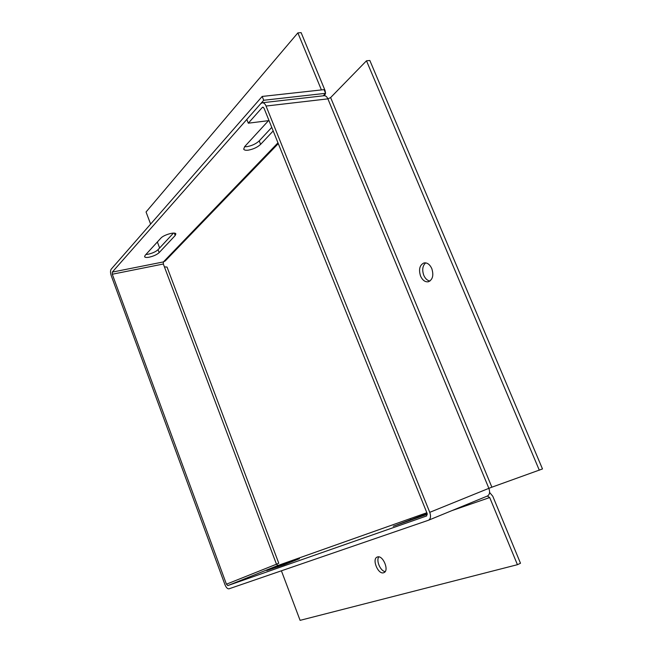<?xml version="1.0" encoding="UTF-8"?>
<svg xmlns="http://www.w3.org/2000/svg" width="653" height="653" viewBox="0 0 653 653"><rect width="100%" height="100%" fill="white"/><g stroke="black" fill="none" stroke-linecap="round" stroke-linejoin="round"><path stroke-width="0.98" d="M159.169 252.613C156.916 254.646 153.594 256.172 149.194 257.184C146.55 257.666 145.015 257.511 144.591 256.719L145.146 255.323L160.858 238.157C163.617 234.827 175.379 231.505 175.853 233.905L175.2 235.496L159.169 252.613L158.059 249.666C155.814 251.715 152.492 253.242 148.092 254.246L145.888 254.515M273.191 130.935L260.612 144.362C257.486 147.26 253.397 149.186 248.36 150.141C245.748 150.476 244.198 150.141 243.691 149.137L244.695 146.574L268.505 120.658M271.762 127.384L259.217 140.877C256.098 143.791 252.017 145.717 246.981 146.656L244.532 146.754M266.71 570.526L299.466 558.682L284.284 564.674L266.71 570.526M427.315 514.319L393.245 526.245L427.16 513.552M377.434 556.976L377.205 557.058C371.622 558.96 378.071 574.787 383.621 572.754L383.931 572.64C389.531 570.689 382.895 554.764 377.434 556.976M378.813 556.887C375.867 560.511 380.47 571.204 385.172 571.587M431.796 268.587C429.796 264.375 427.201 262.49 424.017 262.93C419.65 265.004 418.508 269.387 420.565 276.097C422.564 280.341 425.176 282.227 428.409 281.753C432.727 279.688 433.853 275.297 431.796 268.587M425.699 262.865C422.556 265.698 421.911 269.844 423.781 275.313C425.274 278.66 427.331 280.57 429.943 281.051M163.332 264.008L112.283 274.236L112.3 272.105L163.397 261.926L163.332 264.008L164.409 266.865L167.046 267.077L278.774 563.237L276.464 564.208L277.851 565.522L227.783 585.586L226.436 584.198L276.464 564.208L164.409 266.865M112.283 274.236L226.436 584.198M263.396 107.329L262.286 107.459L262.808 107.157L264.065 108.276L427.062 513.282L426.67 515.935M227.783 585.586L426.589 515.968M262.286 107.459L248.311 123.188L246.818 119.45L260.751 103.647L262.335 102.75C263.828 102.684 265.069 103.786 266.057 106.047L429.756 512.336C431.086 516.286 430.654 518.931 428.474 520.245L228.974 588.826C227.53 588.99 226.191 587.618 224.975 584.713L111.181 275.493C110.292 272.693 110.3 270.587 111.214 269.158L262.188 96.44L263.722 100.268L112.3 272.105M323.186 95.82L325.594 93.314L263.722 100.268M248.311 123.188L269.028 120.593M325.594 93.314L324.076 89.632L262.188 96.44M173.461 233.105L158.059 249.666M428.613 520.188L487.407 496.027C489.677 494.688 490.158 492.125 488.868 488.338L429.756 512.336M266.057 106.047L327.896 98.864C326.916 96.693 325.651 95.64 324.1 95.713L262.335 102.75M321.415 89.926L297.866 32.887L301.131 32.65L325.063 90.53L325.553 93.208M325.545 93.371L324.574 95.591M277.974 142.819L163.397 261.926L165.225 260.955L278.292 143.611M278.137 565.425L426.842 512.736L277.99 565.465M489.587 492.403L492.803 496.272L520.49 563.253L517.429 564.69L489.709 497.545L451.966 510.597M487.358 496.051L489.709 497.545M327.896 98.864L330.63 97.566L491.872 487.187L488.868 488.338L327.896 98.864M297.866 32.887L146.052 211.988L150.614 224.085M157.365 241.977L159.626 247.977M281.402 570.804L300.094 620.35L517.429 564.69M330.63 97.566L366.488 60.794L369.843 60.476L542.488 468.944L491.872 487.187M366.488 60.794L539.321 470.233M260.612 144.362L259.217 140.877M277.656 567.008L277.427 566.412M410.77 520.155L410.484 519.437M174.302 233.137L175.2 235.496M487.407 496.027L428.474 520.245"/></g></svg>
